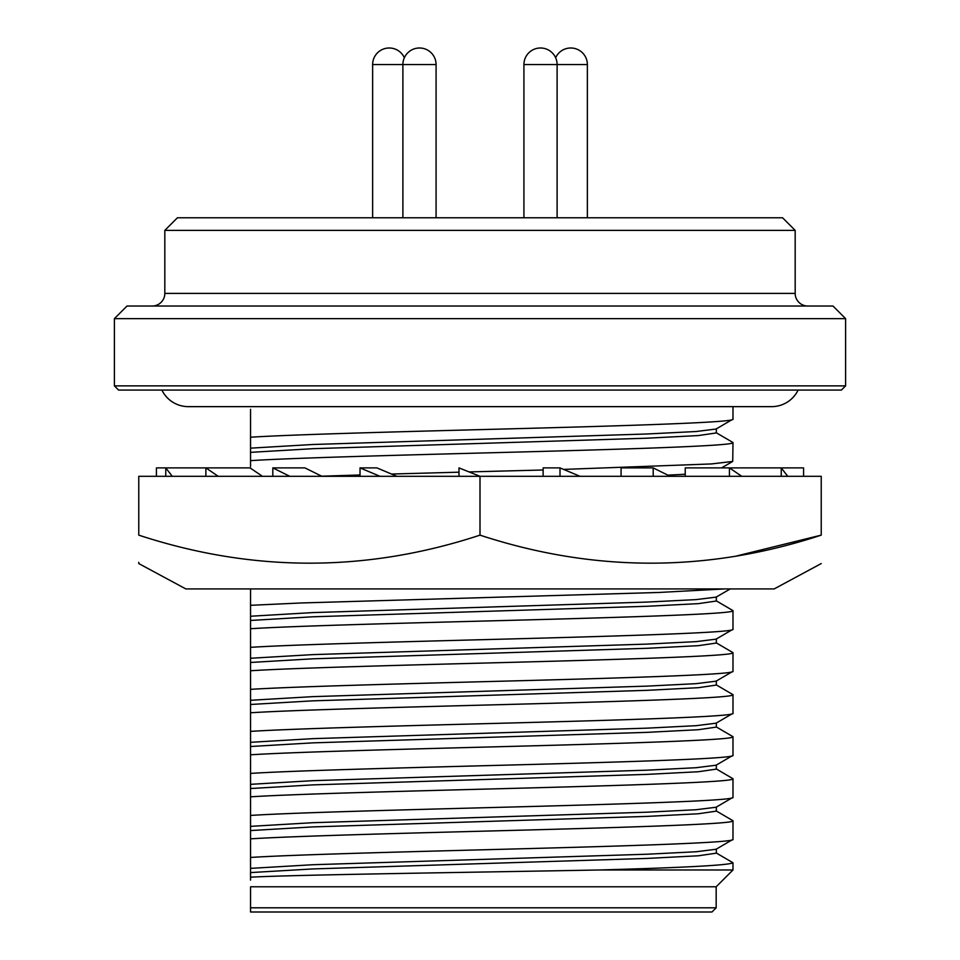 <?xml version="1.0" encoding="UTF-8"?>
<svg xmlns="http://www.w3.org/2000/svg" width="960" height="960" viewBox="0 0 960 960"><rect width="100%" height="100%" fill="white"/><g stroke="black" fill="none" stroke-linecap="round" stroke-linejoin="round"><path stroke-width="1.44" d="M138.768 562.308L138.768 563.568L185.832 588.924L774.168 588.924L821.232 563.568M736.824 555.912L821.232 535.14C821.232 572.496 821.232 572.496 821.232 535.14C707.7 572.508 593.964 572.508 480 535.14C366.468 572.508 252.732 572.508 138.768 535.14C138.768 572.496 138.768 572.496 138.768 535.14L138.768 476.304L480 476.304L480 535.14M821.232 535.14L821.232 476.304L480 476.304L458.988 467.892L458.988 476.304M731.244 588.924L619.932 588.924M313.26 588.924L227.304 588.924L250.548 588.924L250.548 605.316L301.116 602.976L658.884 592.464L724.584 588.924M787.74 476.304L781.248 467.892L803.58 467.892L803.58 476.304M741.78 476.304L729.432 467.892L781.248 467.892L781.248 476.304M729.432 476.304L729.432 467.892L685.236 467.892L685.236 476.304M670.2 476.304L653.196 467.892L621.084 467.892L621.084 476.304M653.196 467.892L653.196 476.304M579.996 476.304L560.004 467.892L543.132 467.892L543.132 476.304M560.004 467.892L560.004 476.304M380.004 476.304L360.024 467.892L360.024 476.304M360.024 467.892L376.908 467.892L396.888 476.304M289.8 476.304L272.808 467.892L272.808 476.304M272.808 467.892L304.92 467.892L321.912 476.304M218.22 476.304L205.872 467.892L205.872 476.304M172.26 476.304L165.768 467.892L250.548 467.892M262.416 476.304L250.068 467.892M156.42 476.304L156.42 467.892L165.768 467.892L165.768 476.304M114.396 385.872L845.604 385.872L841.404 390.072L118.596 390.072L114.396 385.872L114.396 318.636L127.008 306.024L832.992 306.024L845.604 318.636L114.396 318.636M845.604 385.872L845.604 318.636M152.22 306.024A12.612 12.612 0 0 0 164.82 293.412L795.18 293.412A12.612 12.612 0 0 0 807.78 306.024M795.18 230.376L164.82 230.376L177.432 217.776L782.568 217.776L795.18 230.376L795.18 293.412M164.82 230.376L164.82 293.412M404.352 57.732A16.56 16.56 0 0 0 389.268 48L389.184 48A16.56 16.56 0 0 0 372.636 64.56L372.636 217.776M436.08 217.776L436.08 64.56A16.56 16.56 0 0 0 419.532 48L419.448 48A16.56 16.56 0 0 0 402.888 64.56L402.888 217.776M555.648 57.732A16.56 16.56 0 0 1 570.732 48L570.816 48A16.56 16.56 0 0 1 587.364 64.56L557.112 64.56A16.56 16.56 0 0 0 540.552 48L540.468 48A16.56 16.56 0 0 0 523.92 64.56L523.92 217.776M523.92 64.56L557.112 64.56L557.112 217.776M587.364 64.56L587.364 217.776M250.548 437.22C289.656 434.724 383.952 432.144 480 429.624C615.096 426.144 736.524 422.604 732.984 419.124L716.076 429.036L696.072 431.52L647.112 433.98L312.888 444.492L250.548 448.152L250.548 409.32M732.984 419.124L732.984 406.644M716.172 907.8L711.972 912L250.548 912L250.548 907.8L716.172 907.8L716.172 886.788L732.984 869.976L732.984 862.776L716.076 852.864M250.548 907.8L250.548 886.788L716.172 886.788M250.548 880.14L250.548 877.176C296.4 874.728 472.44 872.388 599.424 869.976L732.984 869.976M250.548 844.68L250.548 857.448C289.656 854.952 383.952 852.384 480 849.864C615.096 846.384 736.524 842.844 732.984 839.352L716.076 849.264L696.072 851.76L647.112 854.22L312.888 864.72L250.548 868.38L250.548 838.848C289.656 836.352 383.952 833.772 480 831.252C615.096 827.772 736.524 824.232 732.984 820.752L716.076 810.84M732.984 839.352L732.984 820.752M250.548 802.656L250.548 815.436C289.656 812.928 383.952 810.36 480 807.84C615.096 804.36 736.524 800.82 732.984 797.328L716.076 807.24L696.072 809.736L647.112 812.196L312.888 822.696L250.548 826.356L250.548 796.824C289.656 794.328 383.952 791.748 480 789.24C615.096 785.748 736.524 782.208 732.984 778.728L716.076 768.816M732.984 797.328L732.984 778.728M250.548 760.632L250.548 773.412C289.656 770.904 383.952 768.336 480 765.816C615.096 762.336 736.524 758.796 732.984 755.316L716.076 765.216L696.072 767.712L647.112 770.172L312.888 780.672L250.548 784.332L250.548 754.8C289.656 752.304 383.952 749.724 480 747.216C615.096 743.724 736.524 740.184 732.984 736.704L716.076 726.792M732.984 755.316L732.984 736.704M250.548 718.608L250.548 731.388C289.656 728.88 383.952 726.312 480 723.792C615.096 720.312 736.524 716.772 732.984 713.292L716.076 723.192L696.072 725.688L647.112 728.148L312.888 738.648L250.548 742.308L250.548 712.776C289.656 710.28 383.952 707.7 480 705.192C615.096 701.7 736.524 698.172 732.984 694.68L716.076 684.768M732.984 713.292L732.984 694.68M250.548 676.584L250.548 689.364C289.656 686.868 383.952 684.288 480 681.768C615.096 678.288 736.524 674.748 732.984 671.268L716.076 681.18L696.072 683.664L647.112 686.124L312.888 696.636L250.548 700.284L250.548 670.752C289.656 668.256 383.952 665.676 480 663.168C615.096 659.676 736.524 656.148 732.984 652.656L716.076 642.744M732.984 671.268L732.984 652.656M250.548 634.56L250.548 647.34C289.656 644.844 383.952 642.264 480 639.744C615.096 636.264 736.524 632.724 732.984 629.244L716.076 639.156L696.072 641.64L647.112 644.1L312.888 654.612L250.548 658.26L250.548 628.728C289.656 626.232 383.952 623.652 480 621.144C615.096 617.652 736.524 614.124 732.984 610.632L716.076 600.72M732.984 629.244L732.984 610.632M250.548 466.464L250.548 460.644C289.656 458.136 383.952 455.568 480 453.048C615.096 449.568 736.524 446.028 732.984 442.536L732.732 461.424L711.456 463.932L563.604 469.404M543.132 469.992L469.068 471.924M458.988 472.188L391.5 474.036M360.024 474.972L321.708 476.196M599.424 869.976C684.72 867.6 729.24 865.2 732.984 862.776M161.892 390.072A29.412 29.412 0 0 0 188.364 406.644L771.636 406.644A29.412 29.412 0 0 0 798.108 390.072M250.548 460.644L250.548 448.152M250.548 452.352L312.888 448.692L647.112 438.192L698.352 435.564L716.34 432.936L716.34 428.736M732.984 442.536L716.076 432.636M667.848 475.14L685.236 474.24M250.548 628.728L250.548 592.536M250.548 616.236L312.888 612.588L647.112 602.076L696.072 599.616L716.076 597.132L730.272 588.924M250.548 620.448L312.888 616.788L647.112 606.276L698.352 603.648L716.34 601.032L716.34 596.82M250.548 670.752L250.548 658.26M250.548 662.46L312.888 658.812L647.112 648.3L698.352 645.672L716.34 643.056L716.34 638.844M250.548 712.776L250.548 700.284M250.548 704.484L312.888 700.836L647.112 690.324L698.352 687.696L716.34 685.068L716.34 680.868M250.548 754.8L250.548 742.308M250.548 746.508L312.888 742.86L647.112 732.348L698.352 729.72L716.34 727.092L716.34 722.892M250.548 796.824L250.548 784.332M250.548 788.532L312.888 784.884L647.112 774.372L698.352 771.744L716.34 769.116L716.34 764.916M250.548 838.848L250.548 826.356M250.548 830.556L312.888 826.908L647.112 816.396L698.352 813.768L716.34 811.14L716.34 806.94M250.548 877.176L250.548 868.38M250.548 872.58L312.888 868.932L647.112 858.42L698.352 855.792L716.34 853.164L716.34 848.964M436.08 64.56L372.636 64.56M721.548 467.892L732.732 461.424"/></g></svg>
